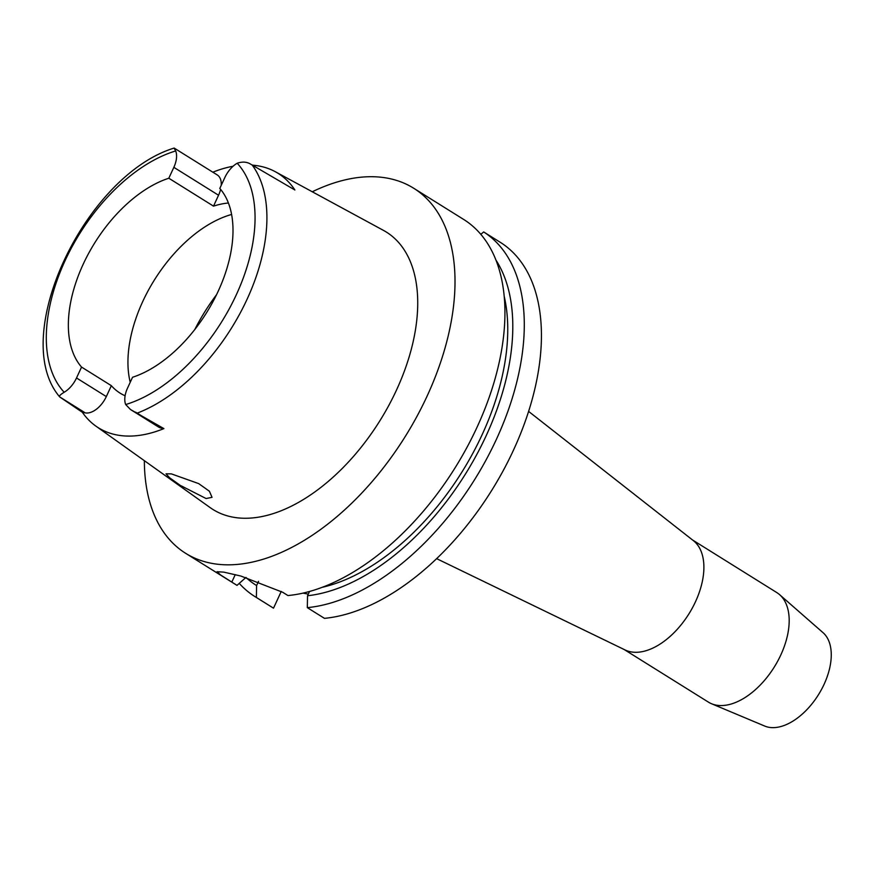 <?xml version="1.0" encoding="UTF-8"?>
<svg xmlns="http://www.w3.org/2000/svg" width="875" height="875" viewBox="0 0 875 875"><rect width="100%" height="100%" fill="white"/><g stroke="black" fill="none" stroke-linecap="round" stroke-linejoin="round"><path stroke-width="1.31" d="M81.55 367.073L76.519 377.967A21.011 12.141 122 0 1 64.181 392.252C60.255 394.658 58.767 396.233 59.741 396.966L82.381 412.311L85.214 412.869A21.011 12.141 -58 0 0 106.312 396.583L111.355 385.678L81.55 367.073A114.067 65.92 -58 0 1 83.18 264.25A114.067 65.92 -58 0 1 168.809 178.227L173.852 167.333A21.011 12.141 122 0 0 175.678 150.948L174.431 148.772M221.233 185.336A21.011 12.141 -58 0 0 217.241 174.934L174.158 148.061C85.367 175.197 8.181 336.678 59.697 396.911L85.214 412.869M111.355 385.678A114.067 65.92 -58 0 0 120.061 393.116A114.067 65.92 -58 0 0 125.103 395.762M130.222 382.287A114.067 65.92 122 0 1 142.767 301.459A114.067 65.92 122 0 1 231.602 214.473M130.517 409.533L158.616 427.077A21.011 12.141 -58 0 0 161.066 428.039L163.888 428.608L130.517 409.533L125.683 404.545A21.011 12.141 122 0 1 127.509 388.172L132.552 377.267A114.067 65.92 -58 0 0 218.181 291.244A114.067 65.92 -58 0 0 219.8 188.431L224.842 177.527A21.011 12.141 122 0 1 237.18 163.242C242.244 161.547 246.619 161.777 250.283 163.942L294.886 189.995A156.045 90.169 122 0 0 275.264 171.697L383.414 230.355A163.57 94.522 -58 0 1 396.463 390.141A163.57 94.522 -58 0 1 210.252 507.675L95.769 426.037A154.963 89.545 122 0 1 82.381 412.311M163.888 428.608A154.963 89.545 122 0 1 95.769 426.037M171.402 473.889L166.031 473.802L169.63 477.805L180.272 485.373L206.084 498.531L212.045 497.339L209.398 491.225L198.669 483.602L171.402 473.889M212.844 172.189A156.045 90.169 122 0 1 233.078 166.261M252.58 165.167A156.045 90.169 122 0 1 275.264 171.697M228.408 203.011A114.067 65.92 -58 0 0 213.511 206.139L218.542 195.234A21.011 12.141 -58 0 0 220.609 189.372M168.809 178.227L213.511 206.139M624.072 649.458L708.389 702.111A64.564 37.308 -58 0 0 711.495 703.719L764.728 726.064A55.289 31.948 -58 0 0 824.075 684.337A55.289 31.948 -58 0 0 823.047 632.68L779.592 594.661A64.564 37.308 -58 0 0 776.792 592.572L692.464 539.93M711.495 703.719A64.564 37.308 -58 0 0 780.795 654.981A64.564 37.308 -58 0 0 779.592 594.661M528.598 411.392L693.383 540.641A64.564 37.308 122 0 1 695.494 601.727A64.564 37.308 122 0 1 625.122 649.972L436.647 558.655M258.552 581.339L256.605 585.561L256.375 597.461A215.228 124.37 122 0 1 254.953 596.597L272.103 607.305A215.228 124.37 -58 0 0 273.514 608.169L281.258 591.402M308.284 594.147L303.111 593.108M307.311 607.644L324.461 618.352A215.228 124.37 -58 0 0 513.45 450.209A215.228 124.37 -58 0 0 500.839 242.659L483.689 231.952A215.228 124.37 122 0 1 496.311 439.512A215.228 124.37 122 0 1 307.311 607.644L307.541 595.744L309.509 591.489M480.78 234.314L483.689 231.952M450.155 211.006L464.341 219.866A215.228 124.37 -58 0 1 476.952 427.427A215.228 124.37 -58 0 1 287.962 595.558L282.734 592.298L240.789 576.023L223.792 572.13L217.011 571.714L220.697 575.05L237.016 585.375L245.963 577.423M256.375 597.461L273.514 608.169M254.953 596.597A215.228 124.37 122 0 1 239.345 583.494M312.277 191.767A215.228 124.37 122 0 1 413.667 188.223A215.228 124.37 122 0 1 427.033 396.255A215.228 124.37 122 0 1 185.686 553.339L235.605 584.511A215.228 124.37 -58 0 0 237.016 585.375M185.686 553.339A215.228 124.37 122 0 1 144.353 460.688M322.295 587.3A198.012 114.417 -58 0 0 482.027 434.919A198.012 114.417 -58 0 0 504.142 296.056M495.884 259.984A204.991 118.453 122 0 1 486.161 435.739A204.991 118.453 122 0 1 307.541 595.744M256.605 585.561A204.991 118.453 122 0 1 245.941 577.456M64.181 392.252A144.627 83.573 122 0 1 65.1 260.641A144.627 83.573 122 0 1 175.678 150.948M76.519 377.967L106.312 396.583M237.18 163.242A144.627 83.573 122 0 1 236.261 294.864A144.627 83.573 122 0 1 125.683 404.545M135.592 412.136L161.066 428.039M252.055 164.861A153.223 88.539 122 0 1 247.002 299.414A153.223 88.539 122 0 1 137.375 413.055M194.808 329.492A135.592 78.356 122 0 1 216.552 294.689M235.255 574.623L231.798 582.116M218.542 195.234L173.852 167.333M450.57 211.269L413.667 188.223"/></g></svg>
